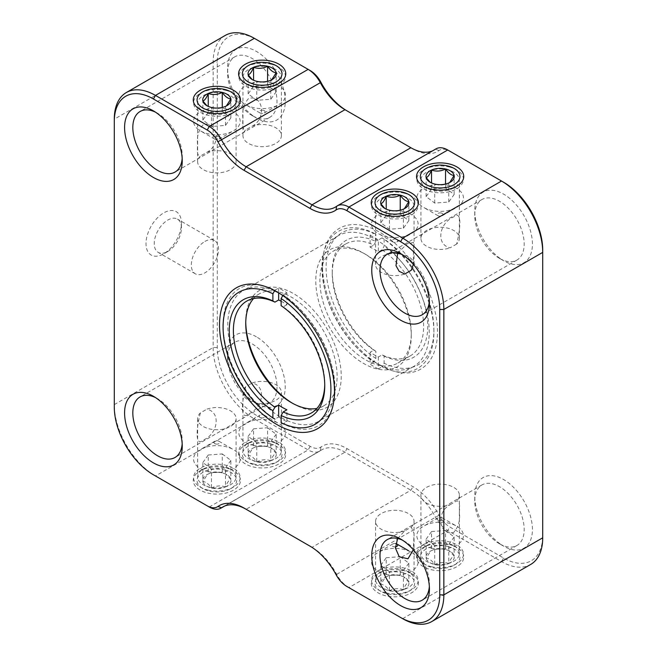<?xml version="1.0" encoding="UTF-8"?>
<svg xmlns="http://www.w3.org/2000/svg" width="657" height="657" viewBox="0 0 657 657"><rect width="100%" height="100%" fill="white"/><g stroke="black" fill="none" stroke-linecap="round" stroke-linejoin="round"><path stroke-width="0.49" stroke-dasharray="3.29 2.46" d="M252.231 126.111C266.709 118.597 263.252 94.468 248.625 98.427C243.796 103.863 241.907 110.713 242.959 118.983C242.187 126.587 243.106 130.217 245.718 129.872A19.225 11.103 0 0 0 242.95 135.605A19.225 11.103 0 0 0 248.584 143.456A19.225 11.103 0 0 0 269.534 145.862A19.225 11.103 0 0 0 281.401 135.605A19.225 11.103 0 0 0 275.768 127.762A19.225 11.103 0 0 0 252.231 126.111L245.718 129.872M275.768 69.486A19.225 11.103 0 0 0 254.817 67.08A19.225 11.103 0 0 0 242.95 77.337A19.225 11.103 0 0 0 248.584 85.188L245.488 83.398L248.584 85.188A19.225 11.103 0 0 0 275.768 85.188A19.225 11.103 0 0 0 281.401 77.337A19.225 11.103 0 0 0 275.768 69.486M203.268 111.345L200.171 109.563L203.268 111.345A19.225 11.103 0 0 0 230.451 111.345A19.225 11.103 0 0 0 236.085 103.502A19.225 11.103 0 0 0 230.451 95.651A19.225 11.103 0 0 0 209.501 93.245A19.225 11.103 0 0 0 197.634 103.502A19.225 11.103 0 0 0 203.268 111.345M206.922 152.268C221.393 144.754 217.935 120.633 203.309 124.592C198.48 130.029 196.591 136.878 197.642 145.148C196.87 152.752 197.79 156.382 200.401 156.029A19.225 11.103 0 0 0 197.634 161.77A19.225 11.103 0 0 0 203.268 169.621A19.225 11.103 0 0 0 224.218 172.027A19.225 11.103 0 0 0 236.085 161.77A19.225 11.103 0 0 0 230.451 153.919A19.225 11.103 0 0 0 206.922 152.268L200.401 156.029M182.178 158.304A34.952 20.178 -120 0 0 182.252 156.062A34.952 20.178 -120 0 0 157.54 113.25A34.952 20.178 -120 0 0 155.561 112.199M252.288 115.632L252.288 115.632A34.952 20.178 60 0 1 227.568 72.82A34.952 20.178 60 0 1 234.812 56.814A34.952 20.178 60 0 1 252.288 58.547A34.952 20.178 60 0 1 275.127 89.352A34.952 20.178 60 0 1 269.764 117.365A34.952 20.178 60 0 1 252.288 115.632L256.411 118.005A40.783 23.545 -120 0 0 285.245 101.359A40.783 23.545 -120 0 0 256.411 51.41A40.783 23.545 -120 0 0 227.568 68.065A40.783 23.545 -120 0 0 256.411 118.005L252.288 115.632M256.411 336.827A40.783 23.545 -120 0 0 227.568 353.474A40.783 23.545 -120 0 0 256.411 403.423L256.411 403.423A40.783 23.545 -120 0 0 285.245 386.776A40.783 23.545 -120 0 0 256.411 336.827M252.288 401.041L256.411 403.423L252.288 401.041A34.952 20.178 60 0 1 227.568 358.229A34.952 20.178 60 0 1 234.812 342.231A34.952 20.178 60 0 1 252.288 343.964A34.952 20.178 60 0 1 275.127 374.761A34.952 20.178 60 0 1 269.764 402.774A34.952 20.178 60 0 1 252.288 401.041M182.178 443.721A34.952 20.178 -120 0 0 182.252 441.479A34.952 20.178 -120 0 0 157.54 398.668A34.952 20.178 -120 0 0 155.561 397.616M157.54 398.668L153.418 396.286L157.54 398.668M429.349 586.422A34.952 20.178 -120 0 0 429.432 584.18A34.952 20.178 -120 0 0 404.712 541.368L400.589 538.995L404.712 541.368A34.952 20.178 -120 0 0 402.733 540.317M397.649 538.477L404.769 530.889L411.282 527.128L414.033 533.468L413.343 549.786M450.078 504.732L456.599 500.971C459.202 500.609 460.122 504.223 459.358 511.811C460.401 520.024 458.545 526.873 453.782 532.359C439.131 536.506 435.542 512.263 450.078 504.732A19.225 11.103 180 0 1 426.549 503.081A19.225 11.103 180 0 1 420.915 495.23A19.225 11.103 180 0 1 432.782 484.973A19.225 11.103 180 0 1 453.732 487.379A19.225 11.103 180 0 1 459.366 495.23A19.225 11.103 180 0 1 456.599 500.971M499.46 543.75L499.46 543.75A34.952 20.178 60 0 1 474.748 500.938A34.952 20.178 60 0 1 481.983 484.932A34.952 20.178 60 0 1 499.46 486.665A34.952 20.178 60 0 1 522.299 517.47A34.952 20.178 60 0 1 516.944 545.482A34.952 20.178 60 0 1 499.46 543.75L503.582 546.131A40.783 23.545 -120 0 0 503.582 546.131A40.783 23.545 -120 0 0 532.416 529.476A40.783 23.545 -120 0 0 503.582 479.528A40.783 23.545 -120 0 0 474.748 496.183A40.783 23.545 -120 0 0 503.582 546.123L499.46 543.75M381.232 587.514A19.225 11.103 180 0 1 375.599 579.663A19.225 11.103 180 0 1 381.232 571.812A19.225 11.103 180 0 1 408.416 571.812L411.512 573.602A23.595 13.625 180 0 1 411.512 592.86A23.595 13.625 180 0 1 378.145 592.86A23.595 13.625 180 0 1 378.145 573.602A23.595 13.625 180 0 1 411.512 573.602L408.416 571.812A19.225 11.103 180 0 1 414.05 579.663A19.225 11.103 180 0 1 402.183 589.92A19.225 11.103 180 0 1 381.232 587.514M404.769 530.889A19.225 11.103 180 0 1 381.232 529.238A19.225 11.103 180 0 1 375.599 521.395A19.225 11.103 180 0 1 387.466 511.138A19.225 11.103 180 0 1 408.416 513.544A19.225 11.103 180 0 1 414.05 521.395A19.225 11.103 180 0 1 411.282 527.128M453.732 545.655L456.829 547.437A23.595 13.625 180 0 1 456.829 566.704A23.595 13.625 180 0 1 423.453 566.704A23.595 13.625 180 0 1 423.453 547.437A23.595 13.625 180 0 1 456.829 547.437L453.732 545.655A19.225 11.103 180 0 1 459.366 553.498A19.225 11.103 180 0 1 447.499 563.755A19.225 11.103 180 0 1 426.549 561.349A19.225 11.103 180 0 1 420.915 553.498A19.225 11.103 180 0 1 426.549 545.655A19.225 11.103 180 0 1 453.732 545.655M275.768 442.908L278.855 444.69A23.595 13.625 180 0 1 278.855 463.957A23.595 13.625 180 0 1 245.488 463.957A23.595 13.625 180 0 1 245.488 444.69A23.595 13.625 180 0 1 278.855 444.69L275.768 442.908A19.225 11.103 180 0 1 281.401 450.751A19.225 11.103 180 0 1 269.534 461.009A19.225 11.103 180 0 1 248.584 458.602A19.225 11.103 180 0 1 242.95 450.751A19.225 11.103 180 0 1 248.584 442.908A19.225 11.103 180 0 1 275.768 442.908M245.718 386.743C242.039 400.491 239.772 421.309 248.535 413.959C263.186 407.833 266.775 386.275 252.231 382.982A19.225 11.103 180 0 1 275.768 384.632A19.225 11.103 180 0 1 281.401 392.484A19.225 11.103 180 0 1 269.534 402.733A19.225 11.103 180 0 1 248.584 400.327A19.225 11.103 180 0 1 242.95 392.484A19.225 11.103 180 0 1 245.718 386.743L252.231 382.982M230.451 469.065L233.547 470.847A23.595 13.625 180 0 1 233.547 490.114A23.595 13.625 180 0 1 200.171 490.114A23.595 13.625 180 0 1 200.171 470.847A23.595 13.625 180 0 1 233.547 470.847L230.451 469.065A19.225 11.103 180 0 1 236.085 476.916A19.225 11.103 180 0 1 224.218 487.174A19.225 11.103 180 0 1 203.268 484.767A19.225 11.103 180 0 1 197.634 476.916A19.225 11.103 180 0 1 203.268 469.065A19.225 11.103 180 0 1 230.451 469.065M200.401 412.908C196.722 426.648 194.456 447.466 203.218 440.124C217.869 433.998 221.458 412.44 206.922 409.147A19.225 11.103 180 0 1 230.451 410.797A19.225 11.103 180 0 1 236.085 418.64A19.225 11.103 180 0 1 224.218 428.898A19.225 11.103 180 0 1 203.268 426.492A19.225 11.103 180 0 1 197.634 418.64A19.225 11.103 180 0 1 200.401 412.908L206.922 409.147M167.839 251.442L163.716 253.816A25.048 14.462 -60 0 1 146.002 243.591A25.048 14.462 -60 0 1 163.716 212.909A25.048 14.462 -60 0 1 181.431 223.134A25.048 14.462 -60 0 1 163.716 253.816L167.839 251.442A19.225 11.103 -60 0 1 158.222 252.395A19.225 11.103 -60 0 1 155.274 236.988A19.225 11.103 -60 0 1 167.839 220.046A19.225 11.103 -60 0 1 177.447 219.093A19.225 11.103 -60 0 1 181.431 227.897A19.225 11.103 -60 0 1 167.839 251.442M204.91 241.448A19.225 11.103 -60 0 1 214.527 240.495A19.225 11.103 -60 0 1 217.475 255.902A19.225 11.103 -60 0 1 204.91 272.844A19.225 11.103 -60 0 1 195.301 273.797A19.225 11.103 -60 0 1 192.353 258.39A19.225 11.103 -60 0 1 204.91 241.448M381.232 214.092L378.145 212.31L381.232 214.092A19.225 11.103 0 0 0 408.416 214.092A19.225 11.103 0 0 0 414.05 206.249A19.225 11.103 0 0 0 408.416 198.398A19.225 11.103 0 0 0 387.466 195.991A19.225 11.103 0 0 0 375.599 206.249A19.225 11.103 0 0 0 381.232 214.092M411.282 270.257A19.225 11.103 0 0 0 414.05 264.516A19.225 11.103 0 0 0 408.416 256.673A19.225 11.103 0 0 0 400.359 253.889M397.395 253.52A19.225 11.103 0 0 0 375.599 264.516A19.225 11.103 0 0 0 381.232 272.368A19.225 11.103 0 0 0 404.769 274.018M397.649 253.068L407.266 243.763L413.54 242.466L413.343 264.369M456.599 244.092L450.078 247.853C435.607 244.593 439.065 223.084 453.691 216.925C462.594 209.452 460.27 230.287 456.599 244.092A19.225 11.103 0 0 0 459.366 238.36A19.225 11.103 0 0 0 453.732 230.508A19.225 11.103 0 0 0 432.782 228.102A19.225 11.103 0 0 0 420.915 238.36A19.225 11.103 0 0 0 426.549 246.203A19.225 11.103 0 0 0 450.078 247.853M429.349 301.005A34.952 20.178 -120 0 0 429.432 298.771A34.952 20.178 -120 0 0 404.712 255.959A34.952 20.178 -120 0 0 402.733 254.908M499.46 258.332L499.46 258.332A34.952 20.178 60 0 1 474.748 215.521A34.952 20.178 60 0 1 481.983 199.523A34.952 20.178 60 0 1 499.46 201.256A34.952 20.178 60 0 1 522.299 232.052A34.952 20.178 60 0 1 516.944 260.065A34.952 20.178 60 0 1 499.46 258.332L503.582 260.714A40.783 23.545 -120 0 0 532.416 244.067A40.783 23.545 -120 0 0 503.582 194.119A40.783 23.545 -120 0 0 474.748 210.766A40.783 23.545 -120 0 0 503.582 260.714L499.46 258.332M404.712 255.959L400.589 253.577L404.712 255.959M453.732 172.233A19.225 11.103 0 0 0 432.782 169.826A19.225 11.103 0 0 0 420.915 180.084A19.225 11.103 0 0 0 426.549 187.935L423.453 186.153L426.549 187.935A19.225 11.103 0 0 0 453.732 187.935A19.225 11.103 0 0 0 459.366 180.084A19.225 11.103 0 0 0 453.732 172.233M157.54 113.25L153.418 110.877L157.54 113.25M274.544 290.903A75.473 43.576 -120 0 0 243.394 290.493A75.473 43.576 -120 0 0 231.822 350.969A75.473 43.576 -120 0 0 281.122 417.474A75.473 43.576 -120 0 0 318.859 421.211A75.473 43.576 -120 0 0 334.487 386.661A75.473 43.576 -120 0 0 281.122 294.229L277.008 291.856L281.122 294.229A75.473 43.576 -120 0 0 279.102 293.112M375.878 362.771L375.878 362.771A75.473 43.576 60 0 1 322.513 270.339A75.473 43.576 60 0 1 338.141 235.789A75.473 43.576 60 0 1 375.878 239.526A75.473 43.576 60 0 1 425.178 306.031A75.473 43.576 60 0 1 413.606 366.507A75.473 43.576 60 0 1 375.878 362.771L379.992 365.144A81.296 46.934 -120 0 0 437.48 331.957A81.296 46.934 -120 0 0 379.992 232.389A81.296 46.934 -120 0 0 322.513 265.584A81.296 46.934 -120 0 0 379.992 365.144L375.878 362.771M542.715 250.013L542.715 535.422A55.344 31.955 60 0 1 503.582 558.023L449.799 526.971A20.392 11.777 60 0 1 439.048 515.211A49.521 28.588 -120 0 0 412.949 486.665L347.036 448.616A49.521 28.588 -120 0 0 320.936 447.023A20.392 11.777 60 0 1 310.194 446.366L256.411 415.314A55.344 31.955 60 0 1 217.27 347.528L217.27 62.119A55.344 31.955 60 0 1 256.411 39.519L310.194 70.57M225.22 35.445A58.259 33.638 -120 0 0 213.155 62.119L213.155 347.528A58.259 33.638 -120 0 0 254.349 418.879L308.133 449.938A23.307 13.452 -120 0 0 319.787 451.088A23.307 13.452 -120 0 0 320.411 450.686A46.606 26.912 60 0 1 321.675 449.873A46.606 26.912 60 0 1 344.974 452.18L410.888 490.237A46.606 26.912 60 0 1 435.46 517.1A23.307 13.452 -120 0 0 447.737 530.536L501.521 561.587A58.259 33.638 -120 0 0 530.651 564.47M155.43 475.939A58.259 33.638 60 0 1 114.285 404.613L114.285 119.196L213.155 62.119L217.27 62.119M217.27 347.528L213.155 347.528L114.285 404.613L114.285 406.987M310.194 446.366L308.133 449.938L209.263 507.015L155.479 475.964L254.349 418.879L256.411 415.314M348.834 587.596A23.307 13.452 60 0 1 336.589 574.185A46.606 26.912 -120 0 0 312.026 547.314L246.112 509.265L344.974 452.18L347.036 448.616M309.964 546.131L312.026 547.314L309.964 546.131L312.026 547.314L410.888 490.237L412.949 486.665M503.582 558.023L501.521 561.587L402.651 618.672L348.867 587.621L447.737 530.536L449.799 526.971M436.084 148.827A23.307 13.452 -120 0 0 435.46 149.238A46.606 26.912 60 0 1 434.195 150.042A46.606 26.912 60 0 1 432.552 150.872M542.715 535.422L542.715 537.804M410.888 147.735L412.949 148.925A49.521 28.588 -120 0 0 439.048 150.519A20.392 11.777 60 0 1 449.799 151.176L503.582 182.227M346.995 110.844A49.521 28.588 -120 0 0 347.036 110.869L412.949 148.925M347.036 110.869L344.974 109.686M254.349 38.328L256.411 39.519L254.349 38.328M403.735 193.101A23.307 13.452 180 0 1 411.307 196.016A23.307 13.452 180 0 1 414.206 213.008A23.307 13.452 180 0 1 385.914 217.968A23.307 13.452 180 0 1 378.35 196.016A23.307 13.452 180 0 1 403.735 193.101M384.838 208.45L389.42 210.215C394.052 211.874 398.725 211.521 403.431 209.148L404.819 208.45M386.217 215.241L380.822 222.772L389.42 229.244L403.431 228.176L408.835 220.637L400.228 214.174L386.217 215.241L386.217 209.148M380.822 222.772L380.822 203.744M389.42 229.244L389.42 210.215M403.431 228.176L403.431 209.148M408.835 220.637L408.835 201.609M400.228 214.174L400.228 210.215M395.941 239.181A2.915 1.684 180 0 1 396.885 241.924A2.915 1.684 180 0 1 393.715 242.285A2.915 1.684 180 0 1 392.763 241.924A2.915 1.684 180 0 1 392.401 239.797A2.915 1.684 180 0 1 395.941 239.181M403.735 211.653A23.307 13.452 180 0 1 411.307 233.596A23.307 13.452 180 0 1 385.914 236.52A23.307 13.452 180 0 1 378.35 233.596A23.307 13.452 180 0 1 375.443 216.613A23.307 13.452 180 0 1 403.735 211.653M449.051 166.935A23.307 13.452 180 0 1 456.615 169.859A23.307 13.452 180 0 1 459.522 186.843A23.307 13.452 180 0 1 431.23 191.803A23.307 13.452 180 0 1 423.658 169.859A23.307 13.452 180 0 1 449.051 166.935M430.154 182.285L434.737 184.05C439.369 185.709 444.033 185.356 448.747 182.983L450.127 182.285M431.534 189.076L426.138 196.615L434.737 203.079L448.747 202.011L454.143 194.48L445.545 188.009L431.534 189.076L431.534 182.983M426.138 196.615L426.138 177.587M434.737 203.079L434.737 184.05M448.747 202.011L448.747 182.983M454.143 194.48L454.143 175.452M445.545 188.009L445.545 184.05M441.258 213.016A2.915 1.684 180 0 1 442.202 215.759A2.915 1.684 180 0 1 439.024 216.128A2.915 1.684 180 0 1 438.079 215.759A2.915 1.684 180 0 1 437.718 213.64A2.915 1.684 180 0 1 441.258 213.016M449.051 185.488A23.307 13.452 180 0 1 456.615 207.44A23.307 13.452 180 0 1 431.23 210.355A23.307 13.452 180 0 1 423.658 207.44A23.307 13.452 180 0 1 420.759 190.448A23.307 13.452 180 0 1 449.051 185.488M225.77 90.354A23.307 13.452 180 0 1 233.342 93.269A23.307 13.452 180 0 1 236.241 110.261A23.307 13.452 180 0 1 207.949 115.221A23.307 13.452 180 0 1 200.385 93.269A23.307 13.452 180 0 1 225.77 90.354M206.873 105.703L211.455 107.469C216.087 109.128 220.752 108.775 225.466 106.401L226.846 105.703M208.253 112.487L202.857 120.026L211.455 126.497L225.466 125.43L230.862 117.89L222.263 111.419L208.253 112.487L208.253 106.401M202.857 120.026L202.857 100.997M211.455 126.497L211.455 107.469M225.466 125.43L225.466 106.401M230.862 117.89L230.862 98.862M222.263 111.419L222.263 107.469M217.976 136.434A2.915 1.684 180 0 1 218.921 139.177A2.915 1.684 180 0 1 215.742 139.539A2.915 1.684 180 0 1 214.798 139.177A2.915 1.684 180 0 1 214.437 137.05A2.915 1.684 180 0 1 217.976 136.434M225.77 108.906A23.307 13.452 180 0 1 233.342 130.85A23.307 13.452 180 0 1 207.949 133.773A23.307 13.452 180 0 1 200.385 130.85A23.307 13.452 180 0 1 197.478 113.866A23.307 13.452 180 0 1 225.77 108.906M271.086 64.189A23.307 13.452 180 0 1 278.65 67.113A23.307 13.452 180 0 1 281.557 84.096A23.307 13.452 180 0 1 253.265 89.056A23.307 13.452 180 0 1 245.693 67.113A23.307 13.452 180 0 1 271.086 64.189M252.181 79.538L256.772 81.304C261.404 82.963 266.069 82.61 270.783 80.236L272.162 79.538M253.569 86.33L248.165 93.861L256.772 100.332L270.783 99.264L276.178 91.725L267.58 85.262L253.569 86.33L253.569 80.236M248.165 93.861L248.165 74.841M256.772 100.332L256.772 81.304M270.783 99.264L270.783 80.236M276.178 91.725L276.178 72.705M267.58 85.262L267.58 81.304M263.285 110.269A2.915 1.684 180 0 1 264.237 113.012A2.915 1.684 180 0 1 261.059 113.382A2.915 1.684 180 0 1 260.115 113.012A2.915 1.684 180 0 1 259.753 110.893A2.915 1.684 180 0 1 263.285 110.269M271.086 82.741A23.307 13.452 180 0 1 278.65 104.685A23.307 13.452 180 0 1 253.265 107.608A23.307 13.452 180 0 1 245.693 104.685A23.307 13.452 180 0 1 242.794 87.701A23.307 13.452 180 0 1 271.086 82.741M402.396 572.666A19.809 11.44 180 0 1 408.835 591.316A19.809 11.44 180 0 1 387.252 593.797A19.809 11.44 180 0 1 380.822 591.316A19.809 11.44 180 0 1 378.35 576.879A19.809 11.44 180 0 1 402.396 572.666M385.914 592.811A23.307 13.452 0 0 0 411.307 589.887A23.307 13.452 0 0 0 403.735 567.944A23.307 13.452 0 0 0 375.443 572.904A23.307 13.452 0 0 0 378.35 589.887A23.307 13.452 0 0 0 385.914 592.811M403.431 589.699C398.799 588.04 394.134 588.393 389.42 590.766C386.579 586.619 383.713 584.459 380.822 584.295L385.462 577.109L386.217 576.764C390.849 574.399 395.514 574.037 400.228 575.696L403.554 576.731L408.835 582.159C407.028 582.669 405.229 585.182 403.431 589.699A14.126 8.155 180 0 1 389.42 590.766A14.126 8.155 180 0 1 380.822 584.295A14.126 8.155 180 0 1 384.838 577.462A14.126 8.155 180 0 1 386.217 576.764A14.126 8.155 180 0 1 400.228 575.696A14.126 8.155 180 0 1 404.819 577.462A14.126 8.155 180 0 1 408.835 582.159A14.126 8.155 180 0 1 403.431 589.699L403.431 570.67L389.42 571.738L389.42 590.766M389.42 571.738L380.822 565.275L380.822 584.295M380.822 565.275L386.217 557.736L386.217 576.764M386.217 557.736L400.228 556.668L400.228 575.696M400.228 556.668L408.835 563.139L408.835 582.159M408.835 563.139L403.431 570.67M395.703 543.569A2.915 1.684 0 0 0 392.763 543.988A2.915 1.684 0 0 0 393.715 546.731A2.915 1.684 0 0 0 395.383 546.829M385.914 574.259A23.307 13.452 0 0 0 414.206 569.299A23.307 13.452 0 0 0 411.307 552.315A23.307 13.452 0 0 0 403.735 549.392A23.307 13.452 0 0 0 378.35 552.315A23.307 13.452 0 0 0 385.914 574.259M447.713 546.501A19.809 11.44 180 0 1 454.151 565.151A19.809 11.44 180 0 1 432.569 567.632A19.809 11.44 180 0 1 426.13 565.151A19.809 11.44 180 0 1 423.666 550.714A19.809 11.44 180 0 1 447.713 546.501M431.23 566.646A23.307 13.452 0 0 0 456.615 563.731A23.307 13.452 0 0 0 449.051 541.779A23.307 13.452 0 0 0 420.759 546.739A23.307 13.452 0 0 0 423.658 563.731A23.307 13.452 0 0 0 431.23 566.646M448.747 563.534C444.116 561.875 439.451 562.236 434.737 564.601C431.895 560.454 429.029 558.302 426.138 558.138L430.778 550.944L431.534 550.599C436.166 548.234 440.831 547.881 445.545 549.531L448.862 550.574L454.143 556.003C452.344 556.504 450.546 559.017 448.747 563.534A14.126 8.155 180 0 1 434.737 564.601A14.126 8.155 180 0 1 426.138 558.138A14.126 8.155 180 0 1 430.154 551.297A14.126 8.155 180 0 1 431.534 550.599A14.126 8.155 180 0 1 445.545 549.531A14.126 8.155 180 0 1 450.127 551.297A14.126 8.155 180 0 1 454.143 556.003A14.126 8.155 180 0 1 448.747 563.534L448.747 544.513L434.737 545.581L434.737 564.601M434.737 545.581L426.138 539.11L426.138 558.138M426.138 539.11L431.534 531.57L431.534 550.599M431.534 531.57L445.545 530.503L445.545 549.531M445.545 530.503L454.143 536.974L454.143 556.003M454.143 536.974L448.747 544.513M439.024 520.566A2.915 1.684 0 0 0 442.563 519.95A2.915 1.684 0 0 0 442.202 517.823A2.915 1.684 0 0 0 441.258 517.461A2.915 1.684 0 0 0 438.079 517.823A2.915 1.684 0 0 0 439.024 520.566M431.23 548.094A23.307 13.452 0 0 0 459.522 543.134A23.307 13.452 0 0 0 456.615 526.15A23.307 13.452 0 0 0 449.051 523.227A23.307 13.452 0 0 0 423.658 526.15A23.307 13.452 0 0 0 431.23 548.094M224.431 469.919A19.809 11.44 180 0 1 230.87 488.57A19.809 11.44 180 0 1 209.287 491.05A19.809 11.44 180 0 1 202.849 488.57A19.809 11.44 180 0 1 200.385 474.132A19.809 11.44 180 0 1 224.431 469.919M207.949 490.065A23.307 13.452 0 0 0 233.342 487.141A23.307 13.452 0 0 0 225.77 465.197A23.307 13.452 0 0 0 197.478 470.157A23.307 13.452 0 0 0 200.385 487.141A23.307 13.452 0 0 0 207.949 490.065M225.466 486.952C220.834 485.293 216.169 485.646 211.455 488.02C208.614 483.872 205.748 481.712 202.857 481.548L207.497 474.354L208.253 474.017C212.884 471.652 217.549 471.291 222.263 472.95L225.581 473.984L230.862 479.413C229.063 479.922 227.265 482.435 225.466 486.952A14.126 8.155 180 0 1 211.455 488.02A14.126 8.155 180 0 1 202.857 481.548A14.126 8.155 180 0 1 206.873 474.715A14.126 8.155 180 0 1 208.253 474.017A14.126 8.155 180 0 1 222.263 472.95A14.126 8.155 180 0 1 226.846 474.715A14.126 8.155 180 0 1 230.862 479.413A14.126 8.155 180 0 1 225.466 486.952L225.466 467.924L211.455 468.991L211.455 488.02M211.455 468.991L202.857 462.52L202.857 481.548M202.857 462.52L208.253 454.989L208.253 474.017M208.253 454.989L222.263 453.921L222.263 472.95M222.263 453.921L230.862 460.385L230.862 479.413M230.862 460.385L225.466 467.924M215.742 443.984A2.915 1.684 0 0 0 219.282 443.36A2.915 1.684 0 0 0 218.921 441.241A2.915 1.684 0 0 0 217.976 440.872A2.915 1.684 0 0 0 214.798 441.241A2.915 1.684 0 0 0 215.742 443.984M207.949 471.512A23.307 13.452 0 0 0 236.241 466.552A23.307 13.452 0 0 0 233.342 449.56A23.307 13.452 0 0 0 225.77 446.645A23.307 13.452 0 0 0 200.385 449.56A23.307 13.452 0 0 0 207.949 471.512M269.748 443.754A19.809 11.44 180 0 1 276.178 462.405A19.809 11.44 180 0 1 254.604 464.885A19.809 11.44 180 0 1 248.165 462.405A19.809 11.44 180 0 1 245.702 447.967A19.809 11.44 180 0 1 269.748 443.754M253.265 463.899A23.307 13.452 0 0 0 278.65 460.984A23.307 13.452 0 0 0 271.086 439.032A23.307 13.452 0 0 0 242.794 443.992A23.307 13.452 0 0 0 245.693 460.984A23.307 13.452 0 0 0 253.265 463.899M270.783 460.787C266.151 459.128 261.486 459.489 256.772 461.855C253.93 457.707 251.064 455.547 248.165 455.391L252.805 448.197L253.569 447.852C258.201 445.487 262.866 445.134 267.58 446.785L270.898 447.828L276.178 453.256C274.38 453.757 272.581 456.27 270.783 460.787A14.126 8.155 180 0 1 256.772 461.855A14.126 8.155 180 0 1 248.165 455.391A14.126 8.155 180 0 1 252.181 448.55A14.126 8.155 180 0 1 253.569 447.852A14.126 8.155 180 0 1 267.58 446.785A14.126 8.155 180 0 1 272.162 448.55A14.126 8.155 180 0 1 276.178 453.256A14.126 8.155 180 0 1 270.783 460.787L270.783 441.759L256.772 442.826L256.772 461.855M256.772 442.826L248.165 436.363L248.165 455.391M248.165 436.363L253.569 428.824L253.569 447.852M253.569 428.824L267.58 427.756L267.58 446.785M267.58 427.756L276.178 434.228L276.178 453.256M276.178 434.228L270.783 441.759M261.059 417.819A2.915 1.684 0 0 0 264.599 417.203A2.915 1.684 0 0 0 264.237 415.076A2.915 1.684 0 0 0 263.285 414.715A2.915 1.684 0 0 0 260.115 415.076A2.915 1.684 0 0 0 261.059 417.819M253.265 445.347A23.307 13.452 0 0 0 281.557 440.387A23.307 13.452 0 0 0 278.65 423.404A23.307 13.452 0 0 0 271.086 420.48A23.307 13.452 0 0 0 245.693 423.404A23.307 13.452 0 0 0 253.265 445.347M253.536 298.557A64.608 37.301 60 0 1 259.121 293.958A64.608 37.301 60 0 1 308.905 311.262A64.608 37.301 60 0 1 337.107 376.28A64.608 37.301 60 0 1 323.729 405.854A64.608 37.301 60 0 1 316.953 408.391M324.739 384.583A64.608 37.301 -120 0 0 324.747 383.417L324.747 385.79M324.747 383.417A64.608 37.301 -120 0 0 283.183 306.885L281.122 305.686M278.65 415.98L278.65 416.99L274.946 419.125A79.169 45.711 60 0 1 223.084 324.722A79.169 45.711 60 0 1 274.946 290.197L274.725 290.583M245.743 323.531L245.743 321.15A67.515 38.985 -120 0 0 245.751 322.365M292.439 403.226A67.515 38.985 -120 0 0 293.482 403.841A67.515 38.985 -120 0 0 341.229 376.28A67.515 38.985 -120 0 0 293.482 293.589A67.515 38.985 -120 0 0 245.743 321.15M281.122 301.235A64.608 37.301 -120 0 1 286.895 304.741L286.895 292.817A79.169 45.711 -120 0 0 278.65 288.053L278.65 292.866M282.839 295.56L283.183 294.952A79.169 45.711 60 0 1 335.045 389.363A79.169 45.711 60 0 1 283.183 423.888L286.895 421.745L286.895 409.812M278.65 416.99A79.169 45.711 -120 0 0 286.895 421.745M286.895 304.741L283.183 306.885M286.895 292.817L283.183 294.952M274.946 290.197L278.65 288.053M375.878 358.476A76.253 44.027 60 0 1 326.077 267.637A76.253 44.027 60 0 1 375.878 234.311L373.817 233.112A79.169 45.711 -120 0 0 321.955 267.637A79.169 45.711 -120 0 0 373.817 362.048L375.878 358.476L375.878 351.314L373.817 350.115L370.105 352.259A64.608 37.301 60 0 0 378.35 357.014L382.054 354.87L384.115 356.069L384.115 363.231L382.054 366.803A79.169 45.711 -120 0 0 433.916 332.278A79.169 45.711 -120 0 0 382.054 237.875L384.115 239.066A76.253 44.027 60 0 1 433.916 329.904A76.253 44.027 60 0 1 384.115 363.231M384.115 239.066L384.115 246.227L382.054 249.8A64.608 37.301 60 0 1 423.617 326.332A64.608 37.301 60 0 1 410.239 355.905A64.608 37.301 60 0 1 382.054 354.87M411.257 333.469A64.608 37.301 -120 0 0 365.579 254.349A64.608 37.301 -120 0 0 333.271 251.146A64.608 37.301 -120 0 0 319.893 280.72A64.608 37.301 -120 0 0 348.095 345.738A64.608 37.301 -120 0 0 397.879 363.042A64.608 37.301 -120 0 0 411.257 333.469L411.257 335.85A67.515 38.985 60 0 1 363.518 363.411A67.515 38.985 60 0 1 315.771 280.72A67.515 38.985 60 0 1 363.518 253.159A67.515 38.985 60 0 1 411.257 335.85M373.817 350.115A64.608 37.301 60 0 1 332.253 273.583L332.253 271.21A67.515 38.985 -120 0 0 375.878 351.314M332.253 273.583A64.608 37.301 60 0 1 345.631 244.01A64.608 37.301 60 0 1 373.817 245.045L375.878 241.472A67.515 38.985 -120 0 0 332.253 271.21M433.916 329.904L433.916 332.278M370.105 235.255A79.169 45.711 60 0 1 378.35 240.01L378.35 251.943A64.608 37.301 60 0 0 370.105 247.188L370.105 235.255L373.817 233.112M375.878 241.472L375.878 234.311M384.115 356.069A67.515 38.985 -120 0 0 427.74 326.332A67.515 38.985 -120 0 0 384.115 246.227M378.35 357.014L378.35 368.947L382.054 366.803M378.35 368.947A79.169 45.711 60 0 1 370.105 364.183L370.105 352.259M373.817 362.048L370.105 364.183M370.105 247.188L373.817 245.045M382.054 249.8L378.35 251.943M382.054 237.875L378.35 240.01M320.936 447.023L320.411 450.686L224.136 506.268M439.048 515.211L336.064 574.67M336.589 206.314L435.46 149.238L439.048 150.519M242.95 135.605L242.95 77.337M197.634 161.77L197.634 103.502M234.812 56.814L140.056 111.518M227.568 72.82L227.568 68.065M227.568 358.229L227.568 353.474M234.812 342.231L140.056 396.935M481.983 484.932L387.236 539.635M474.748 500.938L474.748 496.183M375.599 521.395L375.599 579.663M381.232 571.812L378.145 573.602M426.549 545.655L423.453 547.437M420.915 495.23L420.915 553.498M248.584 442.908L245.488 444.69M242.95 392.484L242.95 450.751M203.268 469.065L200.171 470.847M197.634 418.64L197.634 476.916M181.431 227.897L181.431 223.134M214.527 240.495L177.447 219.093M375.599 264.516L375.599 206.249M481.983 199.523L387.236 254.226M474.748 215.521L474.748 210.766M420.915 238.36L420.915 180.084M338.141 235.789L243.394 290.493M322.513 270.339L322.513 265.584M413.606 366.507L318.859 421.211M334.487 386.661L334.487 391.416M182.252 156.062L182.252 160.817M335.325 207.127L434.195 150.042M453.732 187.935L456.829 186.153M459.366 238.36L459.366 180.084M429.432 298.771L429.432 303.526M516.944 260.065L422.188 314.769M414.05 264.516L414.05 206.249M408.416 214.092L411.512 212.31M195.301 273.797L158.222 252.395M236.085 418.64L236.085 476.916M281.401 392.484L281.401 450.751M224.448 506.128L319.787 451.088M222.805 506.958L321.675 449.873M459.366 495.23L459.366 553.498M414.05 521.395L414.05 579.663M516.944 545.482L422.188 600.186M429.432 584.18L429.432 588.935M182.252 441.479L182.252 446.234M269.764 402.774L175.017 457.477M269.764 117.365L175.017 172.068M236.085 161.77L236.085 103.502M230.451 111.345L233.547 109.563M275.768 85.188L278.855 83.398M281.401 135.605L281.401 77.337M410.173 195.367L411.307 196.016M380.822 194.595L378.35 196.016M396.885 241.924L411.307 233.596M392.763 241.924L378.35 233.596M455.49 169.202L456.615 169.859M426.13 168.43L423.658 169.859M442.202 215.759L456.615 207.44M438.079 215.759L423.658 207.44M232.208 92.621L233.342 93.269M202.849 91.849L200.385 93.269M218.921 139.177L233.342 130.85M214.798 139.177L200.385 130.85M277.517 66.456L278.65 67.113M248.165 65.684L245.693 67.113M264.237 113.012L278.65 104.685M260.115 113.012L245.693 104.685M408.835 591.316L411.307 589.887M403.554 576.731L404.819 577.462M380.822 591.316L378.35 589.887M385.462 577.101L384.838 577.462M408.416 550.648L411.307 552.315M392.763 543.988L378.35 552.315M454.151 565.151L456.615 563.731M448.862 550.574L450.127 551.297M426.13 565.151L423.658 563.731M430.77 550.944L430.154 551.297M442.202 517.823L456.615 526.15M438.079 517.823L423.658 526.15M230.87 488.57L233.342 487.141M225.589 473.984L226.846 474.715M202.849 488.57L200.385 487.141M207.497 474.354L206.873 474.715M218.921 441.241L233.342 449.56M214.798 441.241L200.385 449.56M276.178 462.405L278.65 460.984M270.898 447.828L272.162 448.55M248.165 462.405L245.693 460.984M252.805 448.197L252.181 448.55M264.237 415.076L278.65 423.404M260.115 415.076L245.693 423.404M311.369 412.99L323.729 405.854M291.421 402.651L293.482 403.841M246.761 301.095L259.121 293.958M410.239 355.905L397.879 363.042M365.579 254.349L363.518 253.159M345.631 244.01L333.271 251.146"/><path stroke-width="0.99" d="M278.855 64.14A23.595 13.625 0 0 0 245.488 64.14A23.595 13.625 0 0 0 245.488 83.398L245.488 83.398A23.595 13.625 0 0 0 278.855 83.398A23.595 13.625 0 0 0 278.855 64.14M233.547 90.296A23.595 13.625 0 0 0 200.171 90.296A23.595 13.625 0 0 0 200.171 109.563L200.171 109.563A23.595 13.625 0 0 0 233.547 109.563A23.595 13.625 0 0 0 233.547 90.296M155.561 112.199A34.952 20.178 -120 0 0 140.056 111.518A34.952 20.178 -120 0 0 134.701 139.53A34.952 20.178 -120 0 0 157.54 170.335A34.952 20.178 -120 0 0 175.017 172.068A34.952 20.178 -120 0 0 182.178 158.304M155.561 397.616A34.952 20.178 -120 0 0 140.056 396.935A34.952 20.178 -120 0 0 134.701 424.948A34.952 20.178 -120 0 0 157.54 455.744A34.952 20.178 -120 0 0 175.017 457.477A34.952 20.178 -120 0 0 182.178 443.721M153.418 462.881A40.783 23.545 60 0 1 124.584 412.933A40.783 23.545 60 0 1 153.418 396.286L153.418 396.286A40.783 23.545 60 0 1 182.252 446.234A40.783 23.545 60 0 1 153.418 462.881M400.589 605.59A40.783 23.545 60 0 1 371.755 555.641A40.783 23.545 60 0 1 400.589 538.995L400.589 538.995A40.783 23.545 60 0 1 429.432 588.935A40.783 23.545 60 0 1 400.589 605.59M402.733 540.317A34.952 20.178 -120 0 0 387.236 539.635A34.952 20.178 -120 0 0 381.873 567.648A34.952 20.178 -120 0 0 404.712 598.453A34.952 20.178 -120 0 0 422.188 600.186A34.952 20.178 -120 0 0 429.349 586.422M413.343 549.786L407.981 558.779L399.234 556.791L395.432 548.028L397.649 538.477M411.512 193.043A23.595 13.625 0 0 0 378.145 193.043A23.595 13.625 0 0 0 378.145 212.31L378.145 212.31A23.595 13.625 0 0 0 411.512 212.31A23.595 13.625 0 0 0 411.512 193.043M400.359 253.889A19.225 11.103 0 0 0 397.395 253.52M413.343 264.369L411.282 270.257L404.769 274.018L399.169 271.308L395.999 265.724L397.649 253.068M402.733 254.908A34.952 20.178 -120 0 0 387.236 254.226A34.952 20.178 -120 0 0 381.873 282.239A34.952 20.178 -120 0 0 404.712 313.036A34.952 20.178 -120 0 0 422.188 314.769A34.952 20.178 -120 0 0 429.349 301.005M400.589 320.173A40.783 23.545 60 0 1 371.755 270.224A40.783 23.545 60 0 1 400.589 253.577L400.589 253.577A40.783 23.545 60 0 1 429.432 303.526A40.783 23.545 60 0 1 400.589 320.173M456.829 166.886A23.595 13.625 0 0 0 423.453 166.886A23.595 13.625 0 0 0 423.453 186.153L423.453 186.153A23.595 13.625 0 0 0 456.829 186.153A23.595 13.625 0 0 0 456.829 166.886M153.418 177.472A40.783 23.545 60 0 1 124.584 127.524A40.783 23.545 60 0 1 153.418 110.869L153.418 110.869A40.783 23.545 60 0 1 153.418 110.877A40.783 23.545 60 0 1 182.252 160.817A40.783 23.545 60 0 1 153.418 177.472M277.008 424.611A81.296 46.934 60 0 1 219.52 325.043A81.296 46.934 60 0 1 277.008 291.856L277.008 291.856A81.296 46.934 60 0 1 334.487 391.416A81.296 46.934 60 0 1 277.008 424.611M279.102 293.112A75.473 43.576 -120 0 0 274.544 290.903M432.552 150.872A46.606 26.912 60 0 1 410.888 147.735L344.974 109.686A46.606 26.912 60 0 1 320.411 82.815A23.307 13.452 -120 0 0 308.133 69.379L254.349 38.328L155.479 95.413L209.263 126.464A23.307 13.452 60 0 1 221.54 139.9A46.606 26.912 -120 0 0 246.112 166.763L312.026 204.82A46.606 26.912 -120 0 0 335.325 207.127A46.606 26.912 -120 0 0 336.589 206.314A23.307 13.452 60 0 1 337.213 205.912A23.307 13.452 60 0 1 348.867 207.062L402.651 238.121A58.259 33.638 60 0 1 443.845 309.472L443.845 594.881A58.259 33.638 60 0 1 431.78 621.555A58.259 33.638 60 0 1 402.651 618.672L400.589 617.481A55.344 31.955 -120 0 0 439.73 594.881L439.73 309.472A55.344 31.955 -120 0 0 400.589 241.686L346.806 210.634A20.392 11.777 -120 0 0 336.064 209.977A49.521 28.588 60 0 1 309.964 208.384L244.051 170.335A49.521 28.588 60 0 1 217.952 141.789A20.392 11.777 -120 0 0 207.201 130.029L153.418 98.977A55.344 31.955 -120 0 0 114.285 121.578L114.285 119.196A58.259 33.638 60 0 1 126.349 92.53A58.259 33.638 60 0 1 155.479 95.413L153.418 98.977M114.285 121.578L114.285 406.987A55.344 31.955 -120 0 0 153.418 474.773L207.201 505.824A20.392 11.777 -120 0 0 217.952 506.481A49.521 28.588 60 0 1 244.051 508.075L309.964 546.131A49.521 28.588 60 0 1 336.064 574.67A20.392 11.777 -120 0 0 346.806 586.43L402.651 618.672M155.479 475.964L153.418 474.773L155.479 475.964A58.259 33.638 60 0 1 155.43 475.939M209.263 507.015L207.201 505.824L209.263 507.015A23.307 13.452 60 0 0 220.916 508.173L224.448 506.128M244.051 508.075L246.112 509.265A46.606 26.912 -120 0 0 222.805 506.958A46.606 26.912 -120 0 0 221.54 507.762A23.307 13.452 60 0 1 220.916 508.173M348.867 587.621L346.806 586.43L348.867 587.621A23.307 13.452 60 0 1 348.834 587.596M207.201 130.029L209.263 126.464L308.133 69.379L310.194 70.57A20.392 11.777 60 0 1 320.936 82.33A49.521 28.588 -120 0 0 346.995 110.844M431.78 621.555L530.651 564.47A58.259 33.638 -120 0 0 542.715 537.804L542.715 252.387A58.259 33.638 -120 0 0 501.521 181.036L447.737 149.985A23.307 13.452 -120 0 0 436.084 148.827L337.213 205.912M400.589 241.686L402.651 238.121L501.521 181.036L503.582 182.227A55.344 31.955 60 0 1 542.715 250.013L542.715 252.387L443.845 309.472L439.73 309.472M254.349 38.328A58.259 33.638 -120 0 0 225.22 35.445L126.349 92.53M387.252 213.246A19.809 11.44 0 0 0 411.298 209.033A19.809 11.44 0 0 0 408.835 194.595A19.809 11.44 0 0 0 402.396 192.115A19.809 11.44 0 0 0 380.822 194.595A19.809 11.44 0 0 0 387.252 213.246M404.392 208.68L408.835 201.609C405.985 201.485 403.119 199.326 400.228 195.145C395.596 197.511 390.931 197.864 386.217 196.213C384.419 200.73 382.62 203.243 380.822 203.744L384.435 207.965M408.835 201.609A14.126 8.155 0 0 0 400.228 195.145A14.126 8.155 0 0 0 386.217 196.213A14.126 8.155 0 0 0 380.822 203.744A14.126 8.155 0 0 0 384.838 208.45A14.126 8.155 0 0 0 389.42 210.215A14.126 8.155 0 0 0 403.431 209.148A14.126 8.155 0 0 0 404.819 208.45A14.126 8.155 0 0 0 408.835 201.609M386.217 209.148L386.217 196.213M400.228 210.215L400.228 195.145M432.569 187.081A19.809 11.44 0 0 0 456.615 182.868A19.809 11.44 0 0 0 454.151 168.43A19.809 11.44 0 0 0 447.713 165.95A19.809 11.44 0 0 0 426.13 168.43A19.809 11.44 0 0 0 432.569 187.081M449.7 182.523L454.143 175.452C451.302 175.32 448.435 173.169 445.545 168.98C440.913 171.346 436.248 171.699 431.534 170.048C429.735 174.565 427.937 177.078 426.138 177.587L429.752 181.808M454.143 175.452A14.126 8.155 0 0 0 445.545 168.98A14.126 8.155 0 0 0 431.534 170.048A14.126 8.155 0 0 0 426.138 177.587A14.126 8.155 0 0 0 430.154 182.285A14.126 8.155 0 0 0 434.737 184.05A14.126 8.155 0 0 0 448.747 182.983A14.126 8.155 0 0 0 450.127 182.285A14.126 8.155 0 0 0 454.143 175.452M431.534 182.983L431.534 170.048M445.545 184.05L445.545 168.98M209.287 110.499A19.809 11.44 0 0 0 233.334 106.286A19.809 11.44 0 0 0 230.87 91.849A19.809 11.44 0 0 0 224.431 89.368A19.809 11.44 0 0 0 202.849 91.849A19.809 11.44 0 0 0 209.287 110.499M226.419 105.933L230.862 98.862C228.02 98.739 225.154 96.579 222.263 92.399C217.631 94.764 212.967 95.117 208.253 93.466C206.454 97.983 204.655 100.496 202.857 100.997L206.47 105.219M230.862 98.862A14.126 8.155 0 0 0 222.263 92.399A14.126 8.155 0 0 0 208.253 93.466A14.126 8.155 0 0 0 202.857 100.997A14.126 8.155 0 0 0 206.873 105.703A14.126 8.155 0 0 0 211.455 107.469A14.126 8.155 0 0 0 225.466 106.401A14.126 8.155 0 0 0 226.846 105.703A14.126 8.155 0 0 0 230.862 98.862M208.253 106.401L208.253 93.466M222.263 107.469L222.263 92.399M254.604 84.334A19.809 11.44 0 0 0 278.65 80.121A19.809 11.44 0 0 0 276.178 65.684A19.809 11.44 0 0 0 269.748 63.203A19.809 11.44 0 0 0 248.165 65.684A19.809 11.44 0 0 0 254.604 84.334M271.735 79.776L276.178 72.705C273.337 72.574 270.47 70.422 267.58 66.234C262.948 68.599 258.275 68.952 253.569 67.301C251.771 71.818 249.972 74.331 248.165 74.841L251.787 79.062M276.178 72.705A14.126 8.155 0 0 0 267.58 66.234A14.126 8.155 0 0 0 253.569 67.301A14.126 8.155 0 0 0 248.165 74.841A14.126 8.155 0 0 0 252.181 79.538A14.126 8.155 0 0 0 256.772 81.304A14.126 8.155 0 0 0 270.783 80.236A14.126 8.155 0 0 0 272.162 79.538A14.126 8.155 0 0 0 276.178 72.705M253.569 80.236L253.569 67.301M267.58 81.304L267.58 66.234M395.383 546.829A2.915 1.684 0 0 0 397.608 545.663A2.915 1.684 0 0 0 396.885 543.988A2.915 1.684 0 0 0 395.941 543.618A2.915 1.684 0 0 0 395.703 543.569M283.183 423.888L281.122 422.689L281.122 415.528L283.183 411.955L286.895 409.812A64.608 37.301 -120 0 1 278.65 405.057L274.946 407.2L272.885 410.773L272.885 417.934L274.946 419.125M274.946 290.197L272.885 293.769L272.885 300.931L274.946 302.13A64.608 37.301 -120 0 0 246.761 301.095A64.608 37.301 -120 0 0 233.383 330.668A64.608 37.301 -120 0 0 274.946 407.2M316.953 408.391A64.608 37.301 60 0 1 291.421 402.651A64.608 37.301 60 0 1 245.743 323.531A64.608 37.301 60 0 1 253.536 298.557M283.183 411.955A64.608 37.301 -120 0 0 311.369 412.99A64.608 37.301 -120 0 0 324.739 384.583M281.122 422.689A76.253 44.027 -120 0 0 330.923 389.363A76.253 44.027 -120 0 0 281.122 298.524L281.122 305.686A67.515 38.985 60 0 1 324.747 385.79A67.515 38.985 60 0 1 281.122 415.528M272.885 293.769A76.253 44.027 -120 0 0 223.084 327.096A76.253 44.027 -120 0 0 272.885 417.934M223.084 327.096L223.084 324.722M245.751 322.365A67.515 38.985 -120 0 0 292.439 403.226M278.65 292.866L278.65 299.986A64.608 37.301 -120 0 1 281.122 301.235M281.122 298.524L283.183 294.952M272.885 410.773A67.515 38.985 60 0 1 229.26 330.668A67.515 38.985 60 0 1 272.885 300.931M278.65 405.057L278.65 415.98M274.946 302.13L278.65 299.986M224.136 506.268L221.54 507.762L217.952 506.481M542.715 537.804L443.845 594.881L439.73 594.881M346.806 210.634L348.867 207.062L447.737 149.985M336.064 209.977L336.589 206.314M309.964 208.384L312.026 204.82L410.888 147.735M244.051 170.335L246.112 166.763L344.974 109.686M217.952 141.789L320.936 82.33M503.582 182.227L501.521 181.036M310.194 70.57L308.133 69.379M408.835 194.595L410.173 195.367M454.151 168.43L455.49 169.202M230.87 91.849L232.208 92.621M276.178 65.684L277.517 66.456M396.885 543.988L408.416 550.648"/></g></svg>
